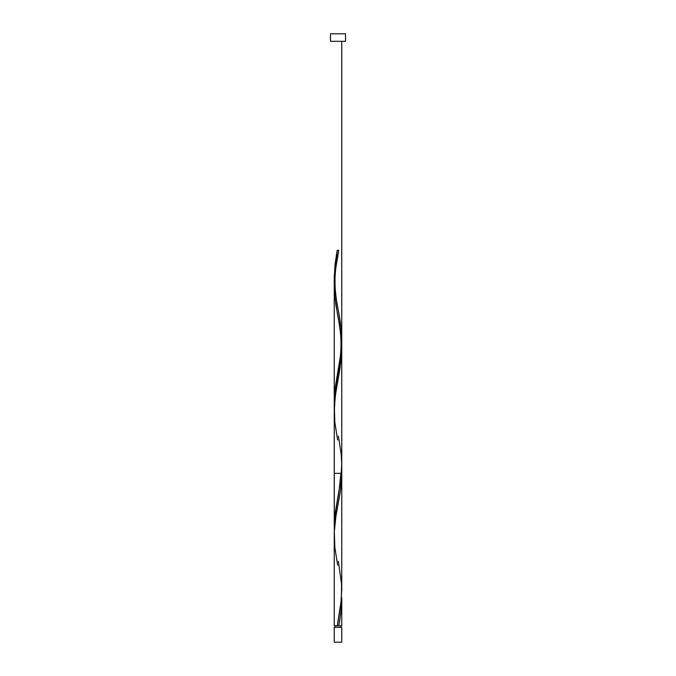 <?xml version="1.0" encoding="UTF-8"?>
<svg xmlns="http://www.w3.org/2000/svg" width="676" height="676" viewBox="0 0 676 676"><rect width="100%" height="100%" fill="white"/><g stroke="black" fill="none" stroke-linecap="round" stroke-linejoin="round"><path stroke-width="1.01" d="M334.248 627.32L334.248 642.2L341.752 642.2L341.752 627.32L334.248 627.32L341.752 627.32L341.752 642.2L334.248 642.2L334.248 627.32M334.992 625.815L334.992 627.32L334.992 625.815M341.008 627.32L341.008 625.815L341.008 627.32M330.488 33.8L330.488 41.312L345.512 41.312L345.512 33.8L330.488 33.8L330.488 41.312L345.512 41.312L345.512 33.8L330.488 33.8M341.735 471.214L341.752 473.335C341.988 494.198 334.012 515.061 334.248 535.924L334.248 625.815L334.257 537.521M338.372 561.232L341.557 584.089L341.363 599.739L337.256 625.815L334.248 625.815L341.752 625.815L341.752 597.728L340.957 611.772L338.744 625.815L341.752 625.815M341.743 589.117L340.881 604.412L337.256 625.815L338.744 625.815L339.673 620.602L341.135 610.174L341.752 597.728M337.256 250.264L338.744 250.264L337.256 250.264L334.248 277.566L335.093 263.919L337.256 250.264L338.744 250.264L334.882 273.788L334.248 285.551L334.248 276.34L336.327 255.477L337.256 250.264L338.744 250.264L335.186 271.127L334.316 281.562L334.248 276.34L336.327 255.477L337.256 250.264L338.744 250.264L335.186 271.127L334.248 285.551L334.316 531.928L334.248 285.551L335.186 271.127L338.372 252.258C336.318 263.784 334.552 272.487 335.11 286.582C335.651 297.516 337.882 308.019 338.372 310.859L341.135 328.502L341.684 344.152L340.07 359.801L334.865 391.1L334.316 406.741L334.443 396.313L335.516 385.878L340.07 359.801L341.684 344.152L341.642 353.033L340.087 367.702L335.093 397.04L334.265 412.69M341.017 335.423L341.532 341.295M340.036 328.274L340.358 330.378M338.98 322.106L339.572 325.452M337.256 312.861L337.687 315.168M335.617 303.152L336.563 309.017M335.22 300.22L334.248 285.551L334.248 527.939L335.516 511.064L340.814 479.766L341.752 464.125L340.814 479.766L335.516 511.064L334.443 521.5L334.248 527.939L335.347 512.29L340.907 479.047L341.735 463.398M337.628 565.221L334.865 547.577L334.316 531.928L335.93 516.278L340.484 490.201L341.752 473.335L334.248 473.335L341.752 473.335L341.684 469.338M335.186 291.99L335.93 297.212L335.186 291.99M336.809 302.425L337.772 307.639L336.809 302.425M338.744 312.853L339.673 318.075L338.744 312.853M340.484 323.289L339.673 318.075L340.484 323.289M341.557 333.724L341.135 328.502L341.557 333.724M337.628 440.034L334.865 422.39L334.316 406.741L335.93 391.1L341.135 359.801L341.752 338.938L340.814 354.587L334.865 391.1L334.316 406.741L334.316 398.84L335.617 385.151L341.126 351.9L341.735 342.124L341.473 332.339M334.873 289.303L334.696 287.444M335.347 293.215L335.093 291.263M335.989 297.592L335.617 295.175M339.09 314.729L338.372 310.825M341.312 330.378L339.436 316.698M337.628 373.456C338.118 370.609 340.349 360.114 340.89 349.171C341.448 335.085 339.682 326.373 337.628 314.847L334.865 297.212L334.248 285.551L334.248 527.939L334.865 516.278L339.166 489.982L340.932 473.335M338.372 436.045L341.135 453.689L341.752 464.125L340.814 479.766L337.628 498.643M338.372 252.258L338.744 250.264M341.752 348.14L341.752 590.528M334.248 277.566L334.248 527.939M341.752 340.155L341.752 41.312L341.752 340.155M341.752 463.457L341.752 338.152M338.27 503.172L338.372 502.631"/></g></svg>
